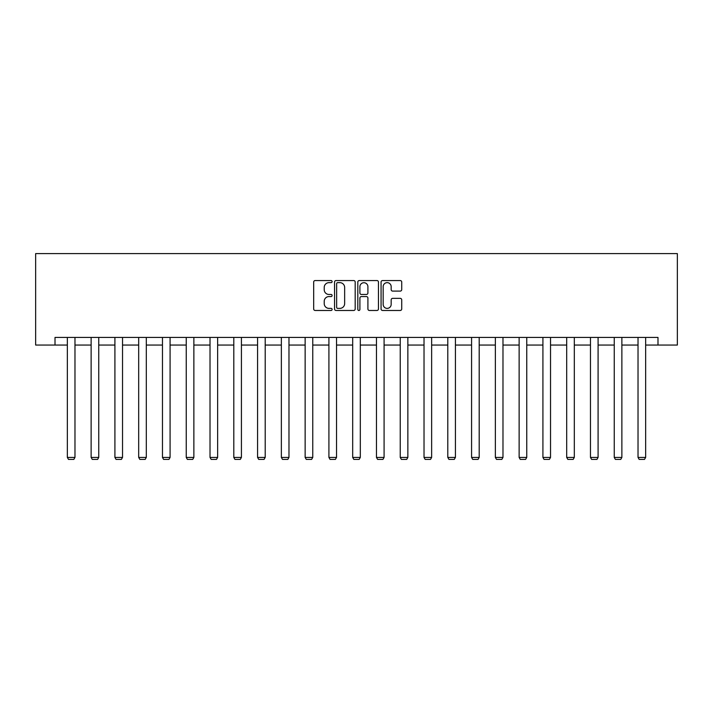 <?xml version="1.0" encoding="UTF-8"?>
<svg xmlns="http://www.w3.org/2000/svg" width="713" height="713" viewBox="0 0 713 713"><rect width="100%" height="100%" fill="white"/><g stroke="black" fill="none" stroke-linecap="round" stroke-linejoin="round"><path stroke-width="1.07" d="M332.115 281.599A1.052 1.052 0 0 0 331.064 280.557L315.173 280.557A1.497 1.497 0 0 0 313.675 282.054L313.675 308.979A1.497 1.497 0 0 0 315.173 310.476L331.064 310.476A1.052 1.052 0 0 0 332.115 309.433A1.052 1.052 0 0 0 331.064 308.381L329.005 308.381A4.786 4.786 0 0 1 324.219 303.595L324.219 301.349A4.786 4.786 0 0 1 329.005 296.563L331.064 296.563A1.052 1.052 0 0 0 332.115 295.512A1.052 1.052 0 0 0 331.064 294.469L329.005 294.469A4.786 4.786 0 0 1 324.219 289.683L324.219 287.437A4.786 4.786 0 0 1 329.005 282.651L331.064 282.651A1.052 1.052 0 0 0 332.115 281.599M400.225 291.1A1.497 1.497 0 0 0 401.722 289.603L401.722 282.054A1.497 1.497 0 0 0 400.225 280.557L382.569 280.557A1.497 1.497 0 0 0 381.072 282.054L381.072 308.979A1.497 1.497 0 0 0 382.569 310.476L400.225 310.476A1.497 1.497 0 0 0 401.722 308.979L401.722 299.852A1.497 1.497 0 0 0 400.225 298.355L392.667 298.355A1.497 1.497 0 0 0 391.17 299.852L391.17 304.38A4.002 4.002 0 0 1 387.168 308.381A4.002 4.002 0 0 1 383.166 304.38L383.166 286.653A4.002 4.002 0 0 1 387.168 282.651A4.002 4.002 0 0 1 391.17 286.653L391.17 289.603A1.497 1.497 0 0 0 392.667 291.1L400.225 291.1M55.008 345.056L55.008 337.436L657.992 337.436L657.992 345.056L677.35 345.056L677.35 253.596L35.65 253.596L35.65 345.056L67.352 345.056M355.19 282.054A1.497 1.497 0 0 0 353.693 280.557L336.037 280.557A1.497 1.497 0 0 0 334.549 282.054L334.549 308.979A1.497 1.497 0 0 0 336.037 310.476L353.693 310.476A1.497 1.497 0 0 0 355.19 308.979L355.19 282.054M359.307 280.557L376.963 280.557A1.497 1.497 0 0 1 378.451 282.054L378.451 308.979A1.497 1.497 0 0 1 376.963 310.476L369.405 310.476A1.497 1.497 0 0 1 367.908 308.979L367.908 298.061A1.497 1.497 0 0 0 366.411 296.563L361.402 296.563A1.497 1.497 0 0 0 359.905 298.061L359.905 309.433A1.052 1.052 0 0 1 358.853 310.476A1.052 1.052 0 0 1 357.81 309.433L357.81 282.054A1.497 1.497 0 0 1 359.307 280.557M74.972 345.056L91.13 345.056M98.751 345.056L114.909 345.056M122.529 345.056L138.687 345.056M146.308 345.056L162.466 345.056M170.086 345.056L186.245 345.056M193.865 345.056L210.023 345.056M217.643 345.056L233.802 345.056M241.422 345.056L257.58 345.056M265.2 345.056L281.359 345.056M288.979 345.056L305.137 345.056M312.757 345.056L328.916 345.056M336.536 345.056L352.685 345.056M360.315 345.056L376.464 345.056M384.084 345.056L400.243 345.056M407.863 345.056L424.021 345.056M431.641 345.056L447.8 345.056M455.42 345.056L471.578 345.056M479.198 345.056L495.357 345.056M502.977 345.056L519.135 345.056M526.755 345.056L542.914 345.056M550.534 345.056L566.692 345.056M574.313 345.056L590.471 345.056M598.091 345.056L614.25 345.056M621.87 345.056L638.028 345.056M645.648 345.056L657.992 345.056M337.686 282.651A1.052 1.052 0 0 0 336.643 283.694L336.643 307.339A1.052 1.052 0 0 0 337.686 308.381L339.851 308.381A4.786 4.786 0 0 0 344.646 303.595L344.646 287.437A4.786 4.786 0 0 0 339.851 282.651L337.686 282.651M367.908 286.724A4.002 4.002 0 0 0 363.906 282.722A4.002 4.002 0 0 0 359.905 286.724L359.905 292.972A1.497 1.497 0 0 0 361.402 294.469L366.411 294.469A1.497 1.497 0 0 0 367.908 292.972L367.908 286.724M74.972 337.436L74.972 457.416L67.352 457.416L67.352 337.436M74.972 457.416L73.831 459.404L68.501 459.404L67.352 457.416M98.751 337.436L98.751 457.416L91.13 457.416L91.13 337.436M98.751 457.416L97.61 459.404L92.271 459.404L91.13 457.416M122.529 337.436L122.529 457.416L114.909 457.416L114.909 337.436M122.529 457.416L121.388 459.404L116.05 459.404L114.909 457.416M146.308 337.436L146.308 457.416L138.687 457.416L138.687 337.436M146.308 457.416L145.167 459.404L139.828 459.404L138.687 457.416M170.086 337.436L170.086 457.416L162.466 457.416L162.466 337.436M170.086 457.416L168.945 459.404L163.607 459.404L162.466 457.416M193.865 337.436L193.865 457.416L186.245 457.416L186.245 337.436M193.865 457.416L192.724 459.404L187.385 459.404L186.245 457.416M217.643 337.436L217.643 457.416L210.023 457.416L210.023 337.436M217.643 457.416L216.502 459.404L211.164 459.404L210.023 457.416M241.422 337.436L241.422 457.416L233.802 457.416L233.802 337.436M241.422 457.416L240.281 459.404L234.942 459.404L233.802 457.416M265.2 337.436L265.2 457.416L257.58 457.416L257.58 337.436M265.2 457.416L264.06 459.404L258.721 459.404L257.58 457.416M288.979 337.436L288.979 457.416L281.359 457.416L281.359 337.436M288.979 457.416L287.829 459.404L282.5 459.404L281.359 457.416M312.757 337.436L312.757 457.416L305.137 457.416L305.137 337.436M312.757 457.416L311.608 459.404L306.278 459.404L305.137 457.416M336.536 337.436L336.536 457.416L328.916 457.416L328.916 337.436M336.536 457.416L335.386 459.404L330.057 459.404L328.916 457.416M360.315 337.436L360.315 457.416L352.685 457.416L352.685 337.436M360.315 457.416L359.165 459.404L353.835 459.404L352.685 457.416M384.084 337.436L384.084 457.416L376.464 457.416L376.464 337.436M384.084 457.416L382.943 459.404L377.614 459.404L376.464 457.416M407.863 337.436L407.863 457.416L400.243 457.416L400.243 337.436M407.863 457.416L406.722 459.404L401.392 459.404L400.243 457.416M431.641 337.436L431.641 457.416L424.021 457.416L424.021 337.436M431.641 457.416L430.5 459.404L425.171 459.404L424.021 457.416M455.42 337.436L455.42 457.416L447.8 457.416L447.8 337.436M455.42 457.416L454.279 459.404L448.94 459.404L447.8 457.416M479.198 337.436L479.198 457.416L471.578 457.416L471.578 337.436M479.198 457.416L478.058 459.404L472.719 459.404L471.578 457.416M502.977 337.436L502.977 457.416L495.357 457.416L495.357 337.436M502.977 457.416L501.836 459.404L496.498 459.404L495.357 457.416M526.755 337.436L526.755 457.416L519.135 457.416L519.135 337.436M526.755 457.416L525.615 459.404L520.276 459.404L519.135 457.416M550.534 337.436L550.534 457.416L542.914 457.416L542.914 337.436M550.534 457.416L549.393 459.404L544.055 459.404L542.914 457.416M574.313 337.436L574.313 457.416L566.692 457.416L566.692 337.436M574.313 457.416L573.172 459.404L567.833 459.404L566.692 457.416M598.091 337.436L598.091 457.416L590.471 457.416L590.471 337.436M598.091 457.416L596.95 459.404L591.612 459.404L590.471 457.416M621.87 337.436L621.87 457.416L614.25 457.416L614.25 337.436M621.87 457.416L620.729 459.404L615.39 459.404L614.25 457.416M645.648 337.436L645.648 457.416L638.028 457.416L638.028 337.436M645.648 457.416L644.499 459.404L639.169 459.404L638.028 457.416"/></g></svg>
